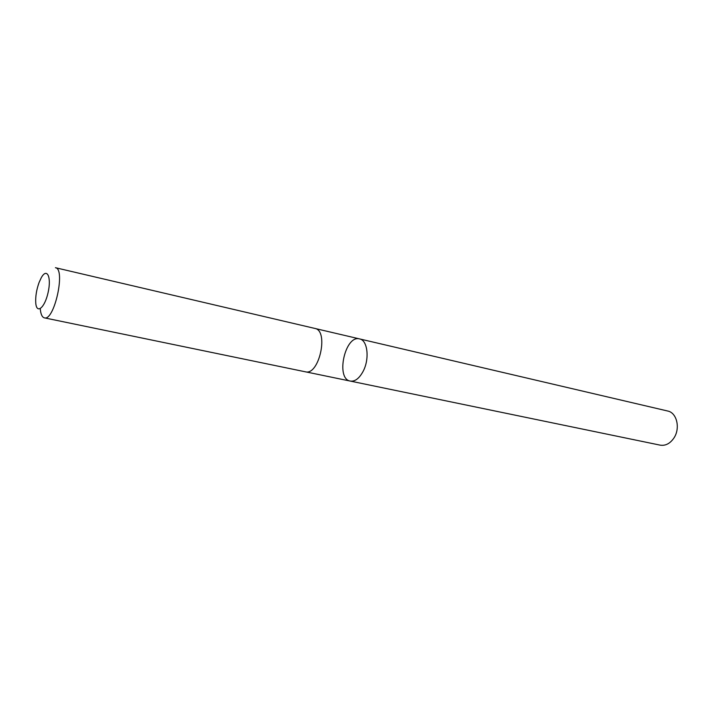 <?xml version="1.0" encoding="UTF-8"?>
<svg xmlns="http://www.w3.org/2000/svg" width="713" height="713" viewBox="0 0 713 713"><rect width="100%" height="100%" fill="white"/><g stroke="black" fill="none" stroke-linecap="round" stroke-linejoin="round"><path stroke-width="1.07" d="M363.042 371.491C359.192 378.514 354.94 381.713 350.297 381.081C335.333 378.888 345.092 334.611 359.593 338.916C367.667 340.154 369.797 359.085 363.042 371.491C359.192 378.514 354.94 381.713 350.297 381.081L660.167 445.144C665.452 445.973 670.015 443.62 673.856 438.112C680.567 428.379 676.887 412.667 667.689 411.018L359.593 338.916C367.667 340.154 369.797 359.085 363.042 371.491M44.375 317.855L305.333 371.794C319.112 375.911 329.121 330.502 314.888 328.435L55.427 267.705C65.917 268.667 54.304 321.394 44.375 317.855C42.147 317.249 40.793 314.317 40.293 309.059M39.126 282.366C36.523 289.603 35.392 296.43 35.748 302.847C36.532 314.602 44.794 307.936 48.127 292.383C51.639 276.876 46.951 267.357 41.283 277.696L39.126 282.366M305.636 371.847L350.297 381.081M315.191 328.515L359.593 338.916"/></g></svg>
